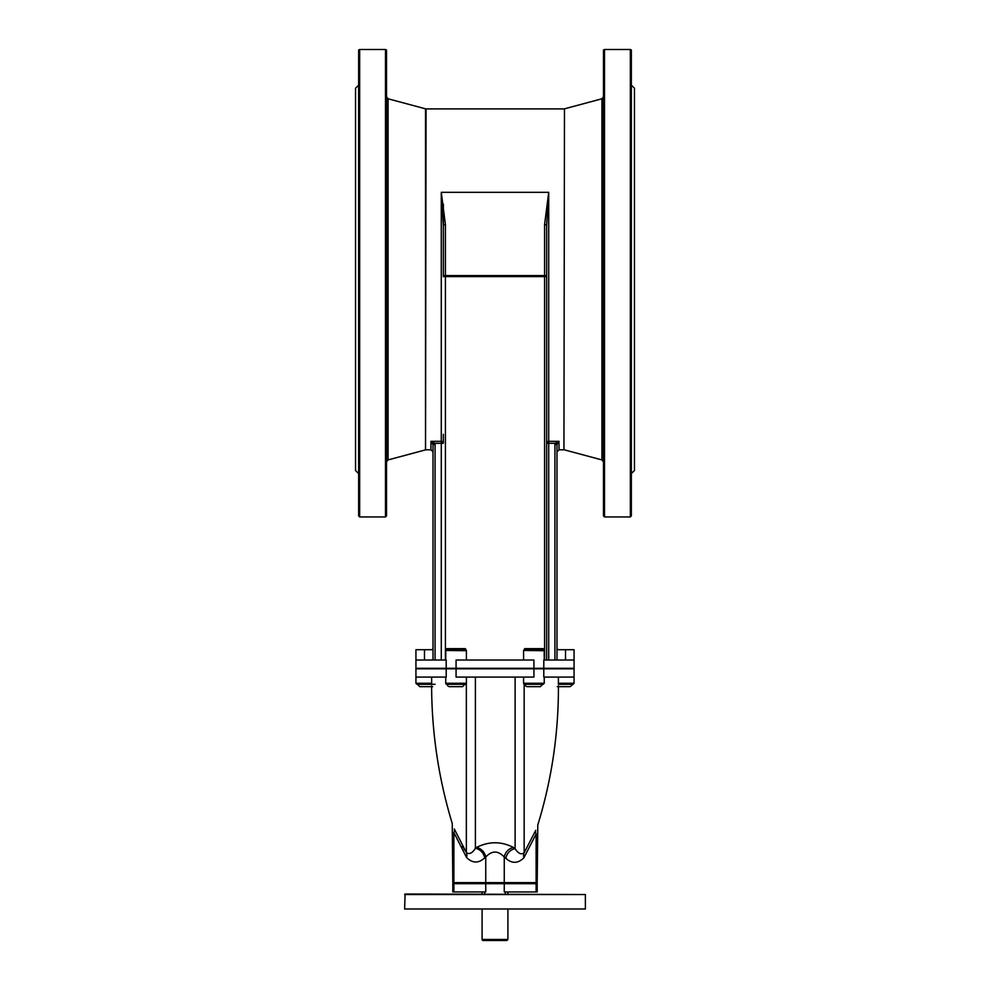 <?xml version="1.0" encoding="UTF-8"?>
<svg xmlns="http://www.w3.org/2000/svg" width="990" height="990" viewBox="0 0 990 990"><rect width="100%" height="100%" fill="white"/><g stroke="black" fill="none" stroke-linecap="round" stroke-linejoin="round"><path stroke-width="1.49" d="M524.329 852.551L524.156 852.798A10.333 7.772 -145.6 0 0 523.933 857.711L536.122 834.001C537.483 826.935 537.483 826.935 536.122 834.001A10.333 6.175 -158.4 0 1 535.726 830.35C538.325 823.581 538.325 823.581 535.726 830.35L524.156 852.798C521.198 854.902 518.191 853.529 515.109 848.69L513.525 847.477C501.175 841.203 488.825 841.203 476.475 847.477L475.398 848.306C472.317 853.232 469.31 854.655 466.352 852.6L454.299 828.976A10.333 6.113 -21.2 0 1 453.878 832.565C452.517 825.375 452.517 825.375 453.878 832.565L466.562 857.488A10.333 7.772 145.6 0 0 466.352 852.6L466.352 683.62M475.398 677.073L475.398 848.306A10.333 8.724 -128.6 0 1 484.654 857.922L485.743 857.043C491.919 850.422 498.081 850.422 504.257 857.043L505.853 858.318A10.333 8.749 128.2 0 1 515.109 848.69L515.109 677.073M454.299 828.976C451.688 822.084 451.688 822.084 454.299 828.976M462.404 846.289L463.134 847.551M464.025 849.024L464.842 850.323M513.525 847.477A10.333 8.7 -50.4 0 0 504.257 857.043L504.257 882.647L452.801 882.647L453.841 883.686L452.801 883.686L452.801 891.953L485.743 891.953L485.743 883.686L453.878 883.686L453.878 891.953M476.475 847.477A10.333 8.7 -129.6 0 1 485.743 857.043L485.743 882.647A1.027 0.928 -90 0 0 486.659 883.686M435.08 684.3L416.976 684.3L431.665 684.3L431.615 677.073L431.64 680.761M558.397 684.3L558.385 683.273L558.397 684.3L573.024 684.3L570.191 686.664L557.271 686.664M558.422 677.073L558.385 683.273L574.064 683.273L573.024 684.3M543.795 668.807L574.064 668.807L574.064 677.073L543.795 677.073L543.795 668.807L415.936 668.807L415.936 683.273L416.976 684.3M533.932 668.807L533.932 677.073L456.068 677.073L456.068 668.807M446.205 668.807L446.205 677.073L415.936 677.073M558.014 649.7L556.986 648.66L558.014 649.7L574.064 649.7L574.064 660.033L546.653 660.033L546.653 276.618A2.067 1.052 180 0 0 544.587 275.554L544.587 276.618L546.653 276.618L546.653 225.646L548.72 192.357M556.986 660.033L556.986 444.597L559.041 441.342L555.105 443.297L557.073 443.891M431.986 649.7L433.014 648.66L431.986 649.7L424.475 649.7L424.475 660.033M433.014 660.033L433.014 444.597L430.959 441.342L434.895 443.297L432.927 443.891M358.64 50.02L359.667 49.5L359.667 516.953L358.64 515.914L358.64 50.02M385.494 49.5L386.533 50.02L386.533 515.914L385.494 516.953L385.494 49.5L359.667 49.5M603.467 50.02L604.506 49.5L604.506 516.953L603.467 515.914L603.467 50.02M630.333 516.953L630.333 49.5L631.36 50.02L631.36 515.914L630.333 516.953L604.506 516.953M630.333 49.5L604.506 49.5M404.613 894.527L585.387 894.527L585.387 908.993L404.613 908.993L405.12 894.007L585.387 894.527M404.613 908.993L585.387 908.993M483.12 940.5L506.88 940.5L507.907 939.473L482.093 939.473A1.027 1.027 0 0 0 483.12 940.5M558.422 685.934C558.595 733.417 551.702 779.774 537.78 824.992L537.199 882.647L536.159 883.686L537.199 883.686L537.199 891.953L504.257 891.953L504.257 883.686L485.743 883.686M536.122 891.953L536.122 883.686L504.257 883.686M426.269 684.3L431.43 684.3M446.775 684.3L465.374 684.3L466.401 683.273L445.748 683.273A1.027 1.027 0 0 0 446.775 684.3M461.241 684.3L456.068 684.3M524.626 684.3L543.225 684.3L544.253 683.273L523.599 683.273A1.027 1.027 0 0 0 524.626 684.3M446.837 649.7L465.312 649.7L446.837 649.7L446.837 648.66L445.809 650.727A1.027 1.027 -90 0 1 446.837 649.7L465.312 649.7L446.837 649.7M524.688 649.7L543.163 649.7L524.688 649.7L524.688 648.66L523.661 650.727A1.027 1.027 -90 0 1 524.688 649.7L543.163 649.7A1.027 1.027 -90 0 1 544.191 650.727L544.253 660.033M445.748 650.455L466.339 650.727A1.027 1.027 -90 0 0 465.312 649.7L465.312 648.66L466.401 650.455L466.401 660.033M445.748 660.033L445.748 650.492M574.064 660.033L574.064 668.287L415.936 668.287L415.936 649.7L424.475 649.7M523.599 650.455L544.191 650.727M544.253 650.455L543.163 648.66L543.163 649.7M523.599 660.033L523.599 650.492M446.205 668.287L446.205 660.033L415.936 660.033M546.653 276.618L546.653 443.297L548.72 443.297L548.72 441.33A2.067 1.968 -0 0 0 546.653 443.297L546.653 660.033L543.795 660.033L543.795 668.287M533.932 668.287L533.932 660.033L456.068 660.033L456.068 668.287M443.347 204.051L443.347 276.618A2.067 1.052 -0 0 1 445.413 275.554L445.413 276.618L443.347 276.618L443.347 225.646L441.28 192.32L445.413 224.594A2.067 1.052 180 0 0 443.347 225.646M433.014 451.873L430.947 449.807L430.947 441.33L441.28 441.33A2.067 1.968 180 0 1 443.347 443.297L441.28 443.297L441.28 192.32L548.72 192.32L544.587 224.594A2.067 1.052 -0 0 1 546.653 225.646M441.28 660.033L441.28 443.297L434.895 443.297A3.898 3.366 83.5 0 1 435.08 444.597L433.014 444.597M443.347 443.297L443.347 434.313L443.347 443.297M358.64 85.14L355.534 88.234L355.534 470.46L358.64 473.567M563.941 449.807L564.473 108.826L563.941 449.807L559.053 449.807L558.966 441.379M548.72 660.033L548.72 443.297L555.105 443.297A3.898 3.366 96.5 0 0 554.92 444.597L556.986 444.597M546.653 443.297L546.653 434.313M631.36 85.14L634.466 88.234L634.466 470.46L631.36 473.567M539.092 684.3L528.759 684.3M542.743 684.3L540.379 686.664L527.472 686.664A2.351 2.351 0 0 1 525.108 684.3M464.892 684.3L462.528 686.664L449.621 686.664A2.351 2.351 0 0 1 447.257 684.3M461.612 686.664L450.537 686.664M432.729 686.664L419.81 686.664L417.458 684.3M431.801 686.664L420.725 686.664M558.409 686.664L569.275 686.664M466.562 857.488C472.478 863.367 478.504 863.503 484.654 857.922M505.853 858.318C512.003 863.824 518.03 863.614 523.933 857.711M524.156 852.798L524.156 684.189M454.794 883.686A1.027 0.928 -90 0 1 453.878 882.647L453.878 832.565M431.677 683.273L415.936 683.273M565.525 660.033L565.525 649.7M537.199 882.647L536.122 882.647A1.027 0.928 90 0 1 535.206 883.686M503.341 883.686A1.027 0.928 -90 0 0 504.257 882.647L536.122 882.647L536.122 834.001M465.312 648.66L446.837 648.66M543.163 648.66L524.688 648.66M544.587 660.033L544.587 276.618L445.413 276.618L445.413 660.033M445.413 224.594L445.413 275.554L544.587 275.554L544.587 224.594M435.08 444.597L435.08 660.033M563.941 108.9L426.059 108.9L425.527 449.881L425.527 108.826L388.068 98.79L388.068 459.917L386.533 461.909M559.053 441.33L548.72 441.33L548.72 192.32M554.92 444.597L554.92 660.033M564.473 108.826L601.932 98.79L601.932 459.917L603.467 461.909M452.801 882.647L452.244 823.507C438.632 778.734 431.764 732.86 431.615 685.909M385.494 516.953L359.667 516.953M482.093 891.953L482.093 894.007M482.093 909.513L482.093 939.473M507.907 891.953L507.907 894.007M507.907 909.513L507.907 939.473M484.667 891.953L484.667 894.007M505.333 891.953L505.333 894.007M574.064 677.073L574.064 683.273M445.748 677.073L445.748 683.273M466.401 677.073L466.401 683.273M523.599 677.073L523.599 683.273M544.253 677.073L544.253 683.273M388.068 98.79L386.533 96.797M425.527 449.881L388.068 459.917M559.053 449.807L556.986 451.873M601.932 98.79L603.467 96.797M564.473 449.881L601.932 459.917M430.947 449.807L426.059 449.807"/></g></svg>
